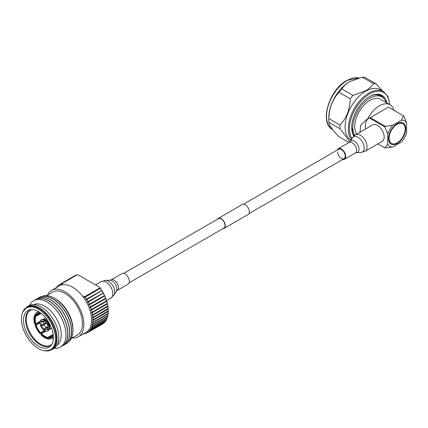 <?xml version="1.0" encoding="UTF-8"?>
<svg xmlns="http://www.w3.org/2000/svg" width="428" height="428" viewBox="0 0 428 428"><rect width="100%" height="100%" fill="white"/><g stroke="black" fill="none" stroke-linecap="round" stroke-linejoin="round"><path stroke-width="0.64" d="M222.935 228.638A5.778 3.338 -120 0 0 224.085 228.37A5.778 3.338 -120 0 0 224.968 223.737A5.778 3.338 -120 0 0 221.19 218.644A5.778 3.338 -120 0 0 218.301 218.36A5.778 3.338 -120 0 0 217.499 219.216M224.085 228.37L248.122 214.487A5.778 3.338 -120 0 0 249.01 209.859A5.778 3.338 -120 0 0 245.233 204.766A5.778 3.338 -120 0 0 242.344 204.477L218.301 218.36M129.154 282.78L223.914 228.076A5.441 3.14 -120 0 0 224.748 223.716A5.441 3.14 -120 0 0 221.19 218.922A5.441 3.14 -120 0 0 218.473 218.655L123.719 273.358M337.542 151.747A5.441 3.14 -120 0 0 339.918 157.22A5.441 3.14 -120 0 0 344.112 158.681A5.441 3.14 -120 0 0 345.236 156.188A5.441 3.14 -120 0 0 342.86 150.715A5.441 3.14 -120 0 0 338.671 149.254L243.489 204.21M342.71 159.489A6.12 3.531 -120 0 0 344.449 159.269A6.12 3.531 -120 0 0 345.717 156.466A6.12 3.531 -120 0 0 343.047 150.308A6.12 3.531 -120 0 0 338.329 148.666A6.12 3.531 -120 0 0 337.269 150.067M365.095 151.277L382.209 141.395A9.518 5.494 -120 0 0 384.178 137.035A9.518 5.494 -120 0 0 380.027 127.453A9.518 5.494 -120 0 0 372.692 124.906L355.572 134.788L352.405 137.853A8.838 5.104 -120 0 1 359.434 138.281A8.838 5.104 -120 0 1 364.18 148.029A8.838 5.104 -120 0 1 360.852 152.486L365.095 151.277A9.518 5.494 -120 0 0 367.064 146.916A9.518 5.494 -120 0 0 362.912 137.34A9.518 5.494 -120 0 0 355.572 134.788M351.714 127.244L354.149 135.804M354.625 135.419A24.091 13.91 -60 0 1 369.878 98.178A24.091 13.91 -60 0 1 381.926 96.985A24.091 13.91 -60 0 1 386.104 102.49M375.752 94.658A24.091 13.91 -60 0 1 379.845 95.781L381.926 96.985M380.54 95.46A24.359 14.065 -60 0 1 382.509 97.354M403.513 115.849L401.475 120.156A14.723 8.501 -60 0 1 406.6 123.114L403.893 116.068L388.426 107.139L370.257 117.63L385.339 126.34L384.965 126.993L369.508 118.075M384.965 147.976L392.797 147.018A14.723 8.501 -60 0 1 387.672 144.059L384.965 147.976L377.881 143.888M360.076 132.188L360.67 125.276L365.865 120.054L370.257 117.63M397.136 123.639A12.182 7.03 -60 0 1 405.749 128.614A12.182 7.03 -60 0 1 397.136 143.53A12.182 7.03 -60 0 1 388.522 138.56A12.182 7.03 -60 0 1 397.136 123.644L397.136 123.639A12.182 7.03 -60 0 1 397.136 123.639M402.823 123.735A11.379 6.57 -60 0 1 404.567 132.851A11.379 6.57 -60 0 1 397.136 142.877A11.379 6.57 -60 0 1 391.449 143.439A11.379 6.57 -60 0 1 389.705 134.322A11.379 6.57 -60 0 1 397.136 124.297A11.379 6.57 -60 0 1 402.823 123.735L402.256 123.403A11.379 6.57 120 0 0 396.847 123.815M385.339 126.34L392.797 125.163A14.723 8.501 -60 0 0 387.672 134.044L384.965 126.993M406.6 123.114L406.6 133.129A14.723 8.501 -60 0 1 401.475 142.01L392.797 147.018M367.994 118.947A17.131 9.892 -120 0 0 365.565 129.015M356.733 134.119A21.416 12.364 -60 0 1 369.878 100.366A21.416 12.364 -60 0 1 380.588 99.301L390.052 104.769A21.416 12.364 -60 0 1 393.969 110.338M367.513 119.219A21.416 12.364 -60 0 1 379.342 105.828A21.416 12.364 -60 0 1 390.052 104.769M401.475 120.156L392.797 125.163M387.672 134.044L387.672 144.059M388.528 138.223A11.379 6.57 120 0 0 390.882 143.113L391.449 143.439M353.886 136.045A25.161 14.531 -60 0 1 351.714 127.464A25.161 14.531 -60 0 1 369.508 96.642L369.508 96.642A25.161 14.531 -60 0 1 386.933 102.966M350.96 140.17A29.179 16.847 -60 0 1 346.707 116.737A29.179 16.847 -60 0 1 365.721 91.18A29.179 16.847 -60 0 1 380.31 89.736L383.531 91.592A29.179 16.847 -60 0 0 368.941 93.037A29.179 16.847 -60 0 0 350.923 115.651A29.179 16.847 -60 0 0 351.377 139.507M382.461 90.977L376.094 83.835L364.929 77.388A32.79 18.934 -60 0 0 362.206 77.147L373.371 83.594A32.79 18.934 -60 0 1 376.094 83.835M373.371 83.594C371.606 86.37 368.99 88.789 365.533 90.848L352.961 95.374L341.795 88.928C343.556 86.162 346.166 83.744 349.633 81.673L362.206 77.147M349.002 142.508L339.067 136.773C332.567 130.155 329.169 125.313 328.865 122.253A32.79 18.934 -60 0 1 328.811 120.466L328.811 117.518A29.179 16.847 -60 0 1 349.446 81.78L349.633 81.673M328.811 120.466A32.79 18.934 -60 0 1 328.865 118.62C329.143 108.086 332.545 99.317 339.067 92.32A32.79 18.934 -60 0 1 341.795 88.928M339.067 92.32L350.238 98.766A32.79 18.934 -60 0 1 352.961 95.374M328.865 122.253L340.03 128.7A32.79 18.934 -60 0 1 340.03 125.067L328.865 118.62M350.238 98.766C349.954 109.301 346.557 118.069 340.03 125.067M340.03 128.7L349.911 141.812M369.22 96.814A24.359 14.065 -60 0 1 381.118 95.765A24.359 14.065 -60 0 1 384.435 99.221M53.195 334.915L48.744 337.489L48.899 338.757L48.412 339.062L48.027 338.671A14.654 8.464 60 0 1 40.976 334.605L40.965 334.798C43.415 337.21 45.898 338.628 48.412 339.062M48.027 338.671L47.872 337.403L53.158 334.348M45.93 331.186L41.511 333.733L40.976 334.605M44.999 330.887L40.104 333.685L40.633 332.813L44.731 330.448M39.948 322.824L36.134 325.029L34.946 324.975L40.104 333.685A14.654 8.464 60 0 1 35.112 325.055L39.975 322.22M34.748 323.835A14.654 8.464 60 0 1 34.743 315.693L34.598 315.163C33.721 317.56 33.716 320.422 34.582 323.75L35.77 323.809L40.173 321.268M41.067 313.398L35.765 316.458L34.743 315.693M38.14 311.44L34.978 314.318L35.107 314.89A14.654 8.464 60 0 1 39.151 312.039M40.339 312.847L40.36 312.921A13.653 7.881 60 0 0 35.765 315.58L35.107 314.89M35.765 315.58L40.628 313.061M34.598 315.163L35.096 314.885M53.372 336.675A14.654 8.464 60 0 1 48.899 338.757L49.332 339.153L53.388 337.853M48.626 337.842A13.653 7.881 60 0 0 53.222 335.178L53.265 335.22M42.121 296.39A26.359 15.221 60 0 1 54.34 298.172L55.474 298.824A24.76 14.295 60 0 1 72.979 329.148L72.979 330.453A26.359 15.221 60 0 1 68.416 341.929M66.073 343.834A26.771 15.456 -120 0 0 66.142 343.791A26.771 15.456 -120 0 0 71.685 331.54A26.771 15.456 -120 0 0 60 304.597A26.771 15.456 -120 0 0 39.371 297.428A26.771 15.456 -120 0 0 39.301 297.465M38.386 298.065A26.771 15.456 60 0 1 39.232 297.508A26.771 15.456 60 0 1 59.861 304.677A26.771 15.456 60 0 1 71.546 331.62A26.771 15.456 60 0 1 66.003 343.871A26.771 15.456 60 0 1 65.093 344.331M64.179 344.925A26.771 15.456 -120 0 0 64.248 344.888A26.771 15.456 -120 0 0 69.791 332.631A26.771 15.456 -120 0 0 58.106 305.694A26.771 15.456 -120 0 0 37.477 298.519A26.771 15.456 -120 0 0 37.407 298.562M36.492 299.156A26.771 15.456 60 0 1 37.338 298.6A26.771 15.456 60 0 1 57.967 305.769A26.771 15.456 60 0 1 69.652 332.711A26.771 15.456 60 0 1 64.109 344.968A26.771 15.456 60 0 1 63.205 345.423M62.285 346.017A26.771 15.456 -120 0 0 62.354 345.979A26.771 15.456 -120 0 0 67.897 333.722A26.771 15.456 -120 0 0 56.212 306.785A26.771 15.456 -120 0 0 35.583 299.611A26.771 15.456 -120 0 0 35.519 299.654M34.598 300.247A26.771 15.456 60 0 1 35.449 299.691A26.771 15.456 60 0 1 56.073 306.865A26.771 15.456 60 0 1 67.758 333.803A26.771 15.456 60 0 1 62.215 346.059A26.771 15.456 60 0 1 61.311 346.514M29.559 305.448A26.771 15.456 60 0 1 33.662 300.724A26.771 15.456 60 0 1 54.292 307.893A26.771 15.456 60 0 1 65.976 334.835A26.771 15.456 60 0 1 60.434 347.087L60.46 347.071A26.771 15.456 -120 0 0 60.46 347.071A26.771 15.456 -120 0 0 66.008 334.819A26.771 15.456 -120 0 0 54.319 307.876A26.771 15.456 -120 0 0 33.694 300.707A26.771 15.456 -120 0 0 33.678 300.713M23.481 320.246A21.149 12.209 60 0 1 30.939 309.61A21.149 12.209 60 0 1 45.903 318.229A21.149 12.209 60 0 1 53.388 337.51A21.149 12.209 60 0 1 51.376 345.005A21.149 12.209 60 0 1 34.556 343.31A21.149 12.209 60 0 1 23.481 320.246M47.471 295.069A26.771 15.456 60 0 1 51.553 290.393L59.31 285.915A26.771 15.456 60 0 1 62.723 284.759A26.771 15.456 60 0 1 82.668 296.272A26.771 15.456 60 0 1 91.624 320.026A26.771 15.456 60 0 1 86.082 332.278L78.319 336.761A26.771 15.456 60 0 1 72.23 337.96M82.668 296.272L84.797 296.631A27.841 16.071 60 0 1 84.856 296.711L84.279 297.497L85.167 297.155A27.841 16.071 60 0 1 86.472 299.119L85.841 299.862L86.761 299.584A27.841 16.071 60 0 1 87.943 301.633L87.264 302.329L88.2 302.12A27.841 16.071 60 0 1 89.254 304.228L88.532 304.864L89.484 304.72A27.841 16.071 60 0 1 90.399 306.865L89.629 307.443L90.592 307.368A27.841 16.071 60 0 1 91.351 309.524L90.538 310.043L91.512 310.027A27.841 16.071 60 0 1 92.111 312.178L91.26 312.627L92.229 312.67A27.841 16.071 60 0 1 92.667 314.789L91.779 315.169L92.748 315.276A27.841 16.071 60 0 1 93.01 317.33L92.095 317.646L93.053 317.801A27.841 16.071 60 0 1 93.138 319.78L92.202 320.026L93.138 320.23L108.284 311.488L108.284 310.883M51.553 290.393A26.771 15.456 60 0 1 72.182 297.567A26.771 15.456 60 0 1 83.867 324.504A26.771 15.456 60 0 1 78.319 336.761M46.481 295.641L52.553 292.131A24.76 14.295 60 0 1 71.637 298.765A24.76 14.295 60 0 1 82.444 323.686A24.76 14.295 60 0 1 77.318 335.022L71.241 338.527M33.651 304.634A23.422 13.525 60 0 1 51.451 311.723A23.422 13.525 60 0 1 61.247 334.835A23.422 13.525 60 0 1 57.036 345.139M60.434 347.087A26.771 15.456 60 0 1 54.286 348.28M58.786 337.344A24.76 14.295 60 0 1 53.655 348.681L51.943 349.671A24.76 14.295 60 0 0 57.068 338.339A24.76 14.295 60 0 0 46.261 313.419A24.76 14.295 60 0 0 27.178 306.785L28.895 305.795A24.76 14.295 60 0 1 47.973 312.429A24.76 14.295 60 0 1 58.786 337.344M55.474 338.714A24.091 13.91 60 0 1 44.512 350.762A24.091 13.91 60 0 1 21.4 319.042A24.091 13.91 60 0 1 22.524 312.67A24.091 13.91 60 0 1 41.527 311.317A24.091 13.91 60 0 1 55.474 338.714M92.748 315.276L107.888 306.528L107.867 306.009A27.306 15.766 60 0 1 108.172 308.406L93.01 317.33M107.888 306.528A27.841 16.071 60 0 1 108.15 308.588M91.512 310.027L106.652 301.285L106.626 300.857A27.306 15.766 60 0 1 107.326 303.356L92.111 312.178M106.652 301.285A27.841 16.071 60 0 1 107.251 303.431M89.484 304.72L104.63 295.978L104.614 295.657A27.306 15.766 60 0 1 105.673 298.15L90.399 306.865M104.63 295.978A27.841 16.071 60 0 1 105.539 298.123M86.761 299.584L101.923 290.628A27.306 15.766 60 0 1 103.298 293.014L87.943 301.633M101.901 290.842A27.841 16.071 60 0 1 103.084 292.891M84.797 296.631L99.938 287.889L99.649 287.279A27.306 15.766 60 0 1 100.291 288.167L99.997 287.969L84.856 296.711M88.2 302.12L103.346 293.105A27.306 15.766 60 0 1 104.571 295.561L89.254 304.228M103.346 293.373A27.841 16.071 60 0 1 104.4 295.481M90.592 307.368L105.732 298.626L105.716 298.246A27.306 15.766 60 0 1 106.599 300.761L91.351 309.524M105.732 298.626A27.841 16.071 60 0 1 106.497 300.782M92.229 312.67L107.374 303.928L107.348 303.452A27.306 15.766 60 0 1 107.851 305.913L92.667 314.789M107.374 303.928A27.841 16.071 60 0 1 107.808 306.047M93.053 317.801L108.193 309.059L108.182 308.497A27.306 15.766 60 0 1 108.284 310.798L93.138 319.78M108.193 309.059A27.841 16.071 60 0 1 108.284 311.038M58.936 284.957L58.946 284.92A27.841 16.071 60 0 1 59.535 284.55A27.841 16.071 60 0 1 60.129 284.235L60.129 285.016L60.412 284.101L75.558 275.359A27.841 16.071 60 0 1 76.858 274.894L61.712 283.636L61.691 284.46L62.028 283.55L77.168 274.808A27.841 16.071 60 0 1 77.254 274.787L62.114 283.534L62.723 284.759M60.412 284.101A27.841 16.071 60 0 1 61.712 283.636M56.453 287.562L56.496 287.327A27.841 16.071 60 0 1 57.406 286.23L57.438 286.91L57.636 286A27.841 16.071 60 0 1 58.684 285.101M59.535 284.55L74.675 275.809A27.841 16.071 60 0 1 75.269 275.493L60.129 284.235M108.284 311.488A27.841 16.071 60 0 1 108.198 313.366L93.053 322.107L92.095 322.284L93.015 322.53A27.841 16.071 60 0 1 92.753 324.29L91.779 324.397L92.673 324.681L107.813 315.939A27.841 16.071 60 0 1 107.385 317.555L92.239 326.296L91.26 326.339L92.122 326.655A27.841 16.071 60 0 1 91.522 328.115L90.538 328.089L91.367 328.431L106.508 319.689A27.841 16.071 60 0 1 105.748 320.973L90.608 329.715L89.629 329.635L90.415 329.993A27.841 16.071 60 0 1 89.5 331.09L88.532 330.951L89.275 331.32L104.443 322.466M104.416 322.578A27.841 16.071 60 0 1 103.367 323.472L88.222 332.214L87.264 332.021L87.965 332.401L103.116 323.616M106.508 319.689L106.599 318.978M107.813 315.939L107.856 315.27M92.122 326.655L107.262 317.913L107.326 317.223M107.262 317.913A27.841 16.071 60 0 1 106.663 319.374L91.522 328.115M90.415 329.993L105.588 321.07M105.556 321.251A27.841 16.071 60 0 1 104.646 322.348L89.5 331.09M103.105 323.659A27.841 16.071 60 0 1 102.517 324.028L87.376 332.77A27.841 16.071 60 0 1 86.782 333.086L86.745 333.075M86.493 333.219A27.841 16.071 60 0 1 85.193 333.685L85.081 333.647M89.275 331.32A27.841 16.071 60 0 1 88.222 332.214M91.367 328.431A27.841 16.071 60 0 1 90.608 329.715M92.673 324.681A27.841 16.071 60 0 1 92.239 326.296M93.138 320.23A27.841 16.071 60 0 1 93.053 322.107M87.965 332.401A27.841 16.071 60 0 1 87.376 332.77M84.878 333.765A27.841 16.071 60 0 1 84.797 333.786L83.76 333.621M99.649 287.279L78.303 274.958L77.254 274.787M85.167 297.155L100.35 288.253A27.306 15.766 60 0 1 101.864 290.542L86.472 299.119M100.312 288.413A27.841 16.071 60 0 1 101.613 290.377M54.34 298.172A26.359 15.221 60 0 1 72.979 330.453M93.015 322.53L108.156 313.788L108.172 313.152M108.156 313.788A27.841 16.071 60 0 1 107.893 315.548L92.753 324.29M90.538 310.043L106.529 300.809M88.532 304.864L104.523 295.63M85.841 299.862L101.832 290.633M84.279 297.497L100.27 288.269M87.264 302.329L103.255 293.094M89.629 307.443L105.62 298.209M44.266 321.326L43.608 321.102L41.666 321.551L40.681 320.326A6.425 3.708 60 0 1 41.281 319.818L41.66 319.598A6.425 3.708 60 0 1 43.003 319.299L43.913 319.352A5.89 3.403 60 0 1 45.395 319.786L44.255 320.005L44.255 321.321L44.731 321.412M46.582 319.101L45.395 319.786M43.003 319.299A6.425 3.708 60 0 1 44.635 319.786M41.281 319.818A6.425 3.708 60 0 1 44.255 320.005M41.666 321.551A4.82 2.782 60 0 1 44.255 321.321M46.01 322.733L43.03 324.617L40.446 325.424A6.425 3.708 60 0 1 40.446 320.663L41.43 321.888L43.03 321.712L43.784 320.679M40.794 320.46L40.446 320.663M41.43 325.339A4.82 2.782 60 0 1 41.43 321.888M43.784 324.017A4.687 2.707 60 0 1 43.512 321.481A4.687 2.707 60 0 1 43.576 321.193M46.229 322.996L40.681 326.034L43.271 325.221L46.417 323.247M47.883 326.965L45.448 327.934L44.255 329.169L44.255 330.48L44.635 330.261M44.255 330.48A6.425 3.708 60 0 1 40.681 326.034M44.255 329.169A4.82 2.782 60 0 1 41.666 325.949M46.529 327.746A4.687 2.707 60 0 1 44.02 324.627M49.215 329.314L51.494 327.998M48.097 328.014L47.321 329.212L48.305 330.437L48.68 330.218A6.425 3.708 60 0 1 48.086 330.726L47.706 330.946A6.425 3.708 60 0 1 44.731 330.753L44.731 329.442L45.919 328.206L47.899 327.5M48.305 330.437A6.425 3.708 60 0 1 47.706 330.946M47.321 329.212A4.82 2.782 60 0 1 44.731 329.442M47.722 328.308L47.893 327.559A4.82 2.782 60 0 1 47.556 328.875L47.743 328.276M47.808 328.265L47.374 328.18A4.687 2.707 60 0 1 47 328.019M49.75 324.114L47.556 325.419L48.541 325.334L49.894 324.392M49.348 324.708A5.89 3.403 60 0 1 49.423 328.891A5.89 3.403 60 0 1 49.348 329.036L51.43 327.832M48.92 325.114A6.425 3.708 60 0 1 49.011 329.71A6.425 3.708 60 0 1 48.92 329.881L48.541 330.1L47.556 328.875M48.541 325.334A6.425 3.708 60 0 1 48.541 330.1M47.556 325.419A4.82 2.782 60 0 1 47.893 327.559M49.595 323.819L48.305 324.724L47.321 324.815A4.82 2.782 60 0 0 44.731 321.594L44.731 320.278L46.866 319.481M45.866 320.058A5.89 3.403 60 0 1 49.113 324.098M45.106 320.058A6.425 3.708 60 0 1 48.68 324.504M44.731 320.278A6.425 3.708 60 0 1 48.305 324.724M129.363 281.378A6.12 3.531 60 0 1 128.095 284.181L117.229 290.452A6.12 3.531 60 0 0 118.497 287.653A6.12 3.531 60 0 0 115.828 281.49A6.12 3.531 60 0 0 111.109 279.853L121.975 273.578A6.12 3.531 60 0 1 126.693 275.22A6.12 3.531 60 0 1 129.363 281.378M352.405 137.853L350.104 141.55A6.693 3.863 -120 0 1 355.433 141.871A6.693 3.863 -120 0 1 359.022 149.254A6.693 3.863 -120 0 1 356.503 152.63L355.315 152.994A6.12 3.531 -120 0 0 356.583 150.191A6.12 3.531 -120 0 0 353.913 144.033A6.12 3.531 -120 0 0 349.195 142.396L338.329 148.666M351.966 138.56A28.376 16.382 -60 0 1 369.508 94.021A28.376 16.382 -60 0 1 389.55 104.475M332.7 129.631L332.583 129.561A29.179 16.847 -60 0 1 328.11 106.181A29.179 16.847 -60 0 1 347.172 80.469A29.179 16.847 -60 0 1 358.996 77.944M53.158 335.033A13.386 7.725 60 0 1 51.376 336.863A13.386 7.725 60 0 1 48.744 337.489M47.872 337.403A13.386 7.725 60 0 1 41.511 333.733M40.633 332.813A13.386 7.725 60 0 1 36.134 325.029M35.77 323.809A13.386 7.725 60 0 1 35.765 316.458M36.129 315.661A13.386 7.725 60 0 1 37.99 313.681A13.386 7.725 60 0 1 40.451 313.05M35.406 323.9A13.653 7.881 60 0 1 35.401 316.383M40.376 333.086A13.653 7.881 60 0 1 35.77 325.12M47.754 337.756A13.653 7.881 60 0 1 41.248 334.006M51.863 344.224A20.373 11.765 60 0 1 35.711 341.464A20.373 11.765 60 0 1 25.536 319.689A20.373 11.765 60 0 1 31.859 309.572M51.89 344.176L50.697 345.134A20.212 11.668 60 0 1 35.123 339.72A20.212 11.668 60 0 1 26.301 319.384A20.212 11.668 60 0 1 30.484 310.129L31.913 309.572M22.524 312.67L22.775 312.044A24.546 14.172 60 0 1 42.142 310.664A24.546 14.172 60 0 1 56.352 338.575A24.546 14.172 60 0 1 45.186 350.853L51.943 349.671M111.109 279.853L109.921 280.217A6.693 3.863 60 0 1 116.871 289.06A6.693 3.863 60 0 1 116.32 291.297L114.019 294.994A8.838 5.104 60 0 0 114.747 292.035A8.838 5.104 60 0 0 105.577 280.361L101.334 281.57A9.518 5.494 60 0 1 108.669 284.122A9.518 5.494 60 0 1 112.821 293.704A9.518 5.494 60 0 1 110.852 298.059L114.019 294.994M248.93 213.631L344.112 158.681M356.503 152.63L360.852 152.486M350.104 141.55L349.195 142.396M355.315 152.994L344.449 159.269M389.801 104.625L388.078 96.685L383.531 91.592M359.039 77.928L346.771 80.427C329.18 89.58 319.069 123.12 332.583 129.561M37.99 313.681L40.532 313.077M51.376 336.863L53.174 334.947M44.512 350.762L45.186 350.853M22.775 312.044L27.178 306.785M43.223 319.315L45.646 317.913M43.512 321.481L43.624 321.107M49.113 329.512L51.537 328.115M49.423 328.891L49.011 329.71M106.529 300.552L110.852 298.059M95.546 284.914L101.334 281.57M109.921 280.217L105.577 280.361M116.32 291.297L117.229 290.452"/></g></svg>
